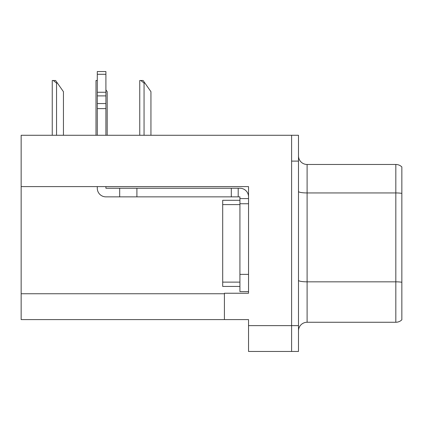 <?xml version="1.0" encoding="UTF-8"?>
<svg xmlns="http://www.w3.org/2000/svg" width="423" height="423" viewBox="0 0 423 423"><rect width="100%" height="100%" fill="white"/><g stroke="black" fill="none" stroke-linecap="round" stroke-linejoin="round"><path stroke-width="0.63" d="M248.539 203.749L248.539 274.374L239.92 274.374L239.92 291.6L248.539 291.6L248.539 274.374L248.539 293.239L224.417 293.239L224.417 319.592L21.15 319.592L21.15 186.606L248.539 186.606L248.539 203.749L239.92 203.749L239.92 196.859L238.197 196.859L238.197 188.246L239.92 188.246A8.613 8.613 0 0 1 248.534 196.864M224.417 319.592L248.539 319.592L248.539 351.465L291.6 351.465L291.6 325.625L291.6 351.465L298.49 351.465L298.49 325.625L291.6 325.625L291.6 135.275L21.15 135.275L21.15 186.606M298.49 330.876A8.613 8.613 0 0 1 307.103 322.263L395.822 322.263L395.822 164.473L307.103 164.473A8.613 8.613 0 0 1 298.49 155.86A8.613 8.613 0 0 0 307.103 164.473L307.103 322.263M291.6 135.275L298.49 135.275L298.49 161.115L291.6 161.115L291.6 325.625L248.539 325.625M401.85 166.937A8.613 8.613 0 0 0 395.822 164.473A8.613 8.613 0 0 1 401.85 166.937L401.85 319.804A8.613 8.613 0 0 1 395.822 322.263M298.49 161.115L298.49 325.625M97.29 186.606L97.29 188.246A8.613 8.613 0 0 0 105.903 196.859L119.683 196.859L119.683 188.246L238.197 188.246M248.539 198.583L239.92 198.583M239.92 274.374L239.926 200.301L222.699 200.301L222.699 286.434L239.92 286.434M239.92 291.6L248.539 291.6M119.683 196.859L231.307 196.859L231.307 188.246M238.197 196.859L231.307 196.859M105.903 186.606L105.903 188.246L119.683 188.246M97.29 135.275L97.29 108.616L105.903 108.616L105.903 135.275M105.903 74.284L97.29 74.284L97.29 71.535L105.903 71.535L105.903 108.616M97.29 108.616L97.29 103.561L105.903 103.561M105.903 95.889L97.29 95.889L97.29 74.284M97.29 95.889L97.29 103.561M105.903 92.262L97.29 92.262M144.92 83.077L144.058 83.077L140.801 80.497L143.111 80.497L150.948 91.691L150.948 135.275M139.754 135.275L139.754 80.497L140.801 80.497M107.193 135.275L107.193 91.691L105.903 89.845M96 135.275L96 80.497L97.047 80.497L97.29 80.946M57.412 83.077L56.55 83.077L53.293 80.497L55.598 80.497L63.439 91.691L63.439 135.275M52.246 135.275L52.246 80.497L53.293 80.497M21.15 293.758L224.417 293.758M401.85 193.369A8.613 1.496 180 0 0 395.822 192.941L307.103 192.941A8.613 1.496 -0 0 1 298.49 191.445M401.85 282.257A8.613 1.496 180 0 0 395.822 281.829L307.103 281.829A8.613 1.496 0 0 1 298.49 280.333M136.909 196.859L136.909 188.246M222.699 282.125L239.92 282.125M222.699 204.61L239.92 204.61M144.058 135.275L144.058 83.077M56.55 135.275L56.55 83.077"/></g></svg>
